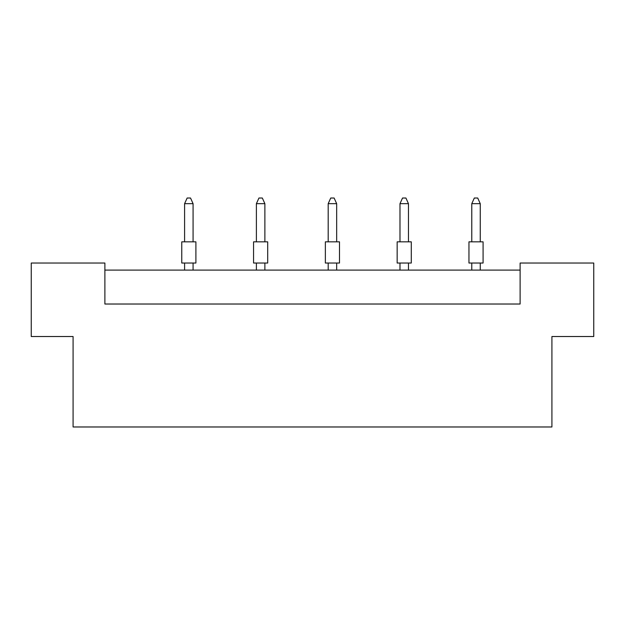 <?xml version="1.0" encoding="UTF-8"?>
<svg xmlns="http://www.w3.org/2000/svg" width="625" height="625" viewBox="0 0 625 625"><rect width="100%" height="100%" fill="white"/><g stroke="black" fill="none" stroke-linecap="round" stroke-linejoin="round"><path stroke-width="0.94" d="M73.086 336.523L31.25 336.523L31.25 263.031L104.883 263.031L104.883 304.023L520.117 304.023L520.117 263.031L593.75 263.031L593.75 336.523L551.914 336.523L551.914 426.977L73.086 426.977L73.086 336.523M520.117 270.102L104.883 270.102M181.766 241.836L195.898 241.836L195.898 263.031L181.766 263.031L181.766 241.836M193.078 241.836L193.078 203.672L184.594 203.672L184.594 241.836M184.594 203.672L187.141 198.023L190.531 198.023L193.078 203.672M184.594 263.031L184.594 270.102M193.078 270.102L193.078 263.031M253.562 241.836L267.695 241.836L267.695 263.031L253.562 263.031L253.562 241.836M264.875 241.836L264.875 203.672L256.391 203.672L256.391 241.836M256.391 203.672L258.938 198.023L262.328 198.023L264.875 203.672M256.391 263.031L256.391 270.102M264.875 270.102L264.875 263.031M325.359 241.836L339.492 241.836L339.492 263.031L325.359 263.031L325.359 241.836M336.664 241.836L336.664 203.672L328.188 203.672L328.188 241.836M328.188 203.672L330.734 198.023L334.125 198.023L336.664 203.672M328.188 263.031L328.188 270.102M336.664 270.102L336.664 263.031M397.156 241.836L411.289 241.836L411.289 263.031L397.156 263.031L397.156 241.836M408.461 241.836L408.461 203.672L399.984 203.672L399.984 241.836M399.984 203.672L402.531 198.023L405.922 198.023L408.461 203.672M399.984 263.031L399.984 270.102M408.461 270.102L408.461 263.031M468.953 241.836L483.086 241.836L483.086 263.031L468.953 263.031L468.953 241.836M480.258 241.836L480.258 203.672L471.781 203.672L471.781 241.836M471.781 203.672L474.328 198.023L477.719 198.023L480.258 203.672M471.781 263.031L471.781 270.102M480.258 270.102L480.258 263.031"/></g></svg>
